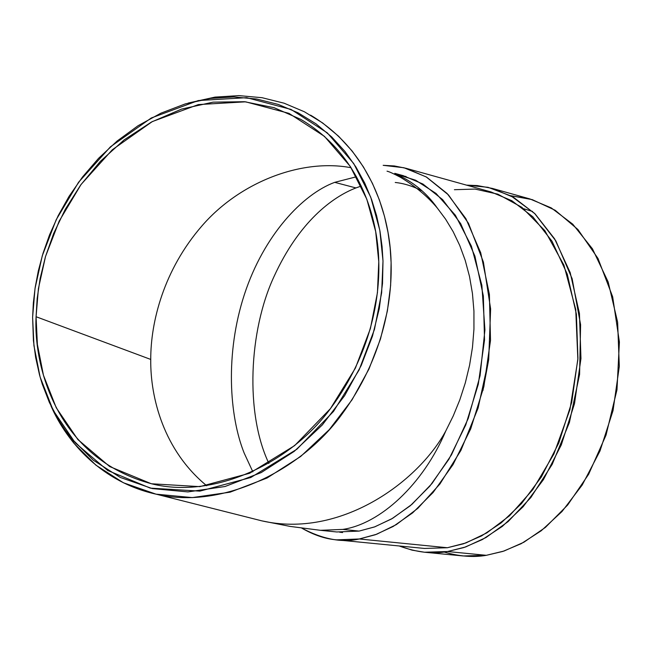 <?xml version="1.0" encoding="UTF-8"?>
<svg xmlns="http://www.w3.org/2000/svg" width="652" height="652" viewBox="0 0 652 652"><rect width="100%" height="100%" fill="white"/><g stroke="black" fill="none" stroke-linecap="round" stroke-linejoin="round"><path stroke-width="0.98" d="M355.943 187.931L361.249 186.048L355.943 187.931L334.696 182.348C302.593 194.206 263.856 235.127 244.459 294.28C225.038 353.425 229.268 416.098 244.207 453.148L252.846 471.82L244.207 453.148C229.268 416.098 225.038 353.425 244.459 294.28C263.856 235.127 302.593 194.206 334.696 182.348L355.943 187.931C332.292 197.059 299.023 221.819 274.044 276.505C248.779 330.882 245.013 413.441 268.901 463.458C245.013 413.441 248.779 330.882 274.044 276.505C299.023 221.819 332.292 197.059 355.943 187.931M356.497 176.757L334.696 182.348L356.497 176.757M339.651 532.203L342.569 532.562M336.66 539.848L424.468 548.446L447.378 547.737L359.293 538.976L336.66 539.848C325.454 538.976 313.808 535.064 301.721 528.112C322.862 539.31 342.055 542.937 359.293 538.976L447.378 547.737L463.523 543.776L481.543 535.928L501.103 522.961L521.461 503.646L541.323 477.028L558.805 442.928L571.682 402.471L577.933 358.29L576.392 314.183L567.256 274.15L551.999 241.199L532.806 216.774L511.893 200.743L491.021 191.949L406.025 168.297L426.579 177.124L447.125 193.505L465.903 218.665L480.72 252.789L489.399 294.419L490.508 340.409L483.874 386.579L470.687 428.918L453.001 464.648L433.042 492.562L412.675 512.839L393.172 526.474L375.283 534.762L359.293 538.976L376.726 534.232L396.383 524.575L417.81 508.356L439.937 483.98L460.899 450.418L478.095 408.062L488.707 359.391L490.622 308.918L483.401 262.055L468.47 223.286L448.462 194.907L426.212 176.912L403.971 167.751L383.172 165.323L394.313 165.95L406.025 168.297M395.723 174.002L415.634 180.213L436.049 193.448L455.365 215.225L471.412 246.171L481.861 285.332L484.925 329.896L480.076 375.699L468.25 418.421L451.453 454.868L432.007 483.507L411.934 504.338L392.626 518.324L374.9 526.8L359.089 531.095L374.444 526.963L391.607 518.919L410.304 505.732L429.807 486.164L448.894 459.269L465.764 424.917L478.291 384.264L484.526 340.002L483.344 295.975L474.925 256.179L460.662 223.612L442.626 199.618L422.928 184.035L403.238 175.665L394.778 173.342M424.501 552.236L412.072 550.149L399.179 545.968C416.921 552.464 433.034 554.322 447.525 551.527L424.501 552.236L463.205 555.96L486.319 555.317L447.525 551.527L465.626 546.971L485.984 537.541L508.112 521.6L530.842 497.541L552.195 464.363L569.416 422.48L579.587 374.419L580.598 324.712L572.146 278.738L555.854 240.898L534.542 213.359L511.168 196.024L488.03 187.32L466.547 185.135L477.272 185.567L492.415 188.428L513.727 197.45L535.072 213.88L554.64 238.876L570.182 272.577L579.449 313.498L580.956 358.543L574.51 403.629L561.307 444.892L543.426 479.644L523.124 506.743L502.333 526.392L482.366 539.563L463.988 547.525L447.525 551.527L486.319 555.317L502.831 551.421L521.241 543.654L541.209 530.777L561.975 511.559L582.203 485.031L599.979 451.013L613.043 410.589L619.31 366.391L617.623 322.202L608.177 281.998L592.472 248.844L572.758 224.182L551.282 207.915L529.856 198.917L510.532 195.681L532.228 199.618L555.202 210.278L577.916 229.512L598.006 258.477L612.668 296.807L619.4 341.998L616.988 389.733L606.034 435.12L588.658 474.24L567.623 505.064L545.431 527.395L523.882 542.228L504.029 551.03L486.319 555.317C473.572 557.582 459.473 556.482 444.012 552.008M532.554 211.46L523.727 208.754M397.084 174.94L406.057 176.496M488.584 360.295L482.936 390.564M422.105 190.881C412.797 186.138 403.841 183.342 395.234 182.478M437.353 208.11L445.618 219.186L453.14 231.647L459.733 245.437L465.243 260.45L469.522 276.538L472.447 293.506L473.939 311.118L473.947 329.138L472.48 347.28L469.57 365.275L465.308 382.871L459.823 399.823L453.238 415.935L445.74 431.045C423.107 484.534 380.034 524.012 342.773 529.408L359.089 531.095L342.773 529.408L320.466 530.312L342.773 529.408C380.034 524.012 423.107 484.534 445.74 431.045L453.238 415.935L459.823 399.823L465.308 382.871L469.57 365.275L472.48 347.28L473.947 329.138L473.939 311.118L472.447 293.506L469.522 276.538L465.243 260.45L459.733 245.437L453.14 231.647L445.618 219.186L437.353 208.11C427.679 196.554 415.422 186.301 400.581 177.36C415.422 186.301 427.679 196.554 437.353 208.11C426.693 192.886 412.944 181.606 396.106 174.263C412.944 181.606 426.693 192.886 437.353 208.11M310.58 115.151C371.885 151.777 390.198 217.923 391.102 262.577C392.251 301.281 383.001 358.347 341.672 414.607C300.898 471.021 221.753 509.538 156.741 494.314L261.729 520.834C340.042 538.731 417.834 482.415 445.74 431.045C417.834 482.415 340.042 538.731 261.729 520.834L290.221 526.425L320.466 530.312L336.725 531.967L359.089 531.095M454.403 189.708L475.023 189.072L497.875 194.166L521.844 207.312L544.86 230.653L563.931 265.144L575.732 309.447L577.859 359.513L569.954 409.546L553.85 454.094L532.676 489.791L509.554 515.748L486.84 532.888L465.919 542.945L447.378 547.737M36.072 316.725C33.505 364.484 55.681 458.878 152.707 484.069C215.078 499.147 291.452 462.358 330.874 408.054C370.825 353.914 379.831 298.918 378.779 261.664C377.997 218.575 360.328 154.418 300.735 119.34L274.109 107.686L244.459 101.712L213.098 102.144L181.574 109.088L151.46 122.038L124.084 139.927L100.359 161.37L80.742 184.94L65.265 209.325L53.651 233.497L45.461 256.692L40.147 278.445L37.18 298.486L36.072 316.725L150.742 359.431C150.653 321.917 163.709 270.026 201.794 226.073C239.716 182.071 301.566 158.306 351.118 167.727C301.566 158.306 239.716 182.071 201.794 226.073C163.709 270.026 150.653 321.917 150.742 359.431L36.072 316.725L38.411 288.591L45.526 256.472L59.169 221.142L81.076 184.467L112.299 149.773L152.299 121.59L198.322 104.589L245.641 101.826L289.015 113.383L324.46 136.374L350.271 166.415L366.823 199.219L375.682 231.599L378.779 261.664L377.443 292.699L370.409 328.543L355.413 368.087L330.434 408.633L294.655 445.593L249.651 473.254L199.862 486.637L151.378 483.768L109.699 466.563L77.873 439.546L56.259 407.769L43.456 375.25L37.392 344.492L36.072 316.725M206.733 485.764C163.685 450.426 150.27 397.744 150.742 359.431C150.27 397.744 163.685 450.426 206.733 485.764M156.741 494.314C102.812 482.684 67.172 443.083 50.929 405.805C56.585 418.698 64.287 431.216 74.043 443.368L95.885 465.145L123.391 482.757L155.999 494.151L192.299 497.598L230.14 492.162L267.043 478.022L300.662 456.481L329.293 429.619L352.072 399.766L368.959 369.048L380.442 339.113L387.361 311.053L390.63 285.47L391.102 262.577L390.14 247.841L388.013 232.405L384.509 216.382L379.391 199.952L372.439 183.367L363.433 166.945L352.194 151.077L338.608 136.244L322.642 122.959L304.394 111.769L284.085 103.195L262.071 97.702L238.844 95.616L214.997 97.115L188.298 103.024M32.616 317.288L33.945 345.65L40.114 377.068L53.171 410.312L75.216 442.806L107.71 470.467L150.302 488.128L199.879 491.127L250.824 477.5L296.896 449.228L333.531 411.412L359.113 369.92L374.452 329.439L381.648 292.748L383.001 260.979L379.806 230.221L370.711 197.1L353.743 163.57L327.304 132.878L291.028 109.422L246.668 97.67L198.306 100.555L151.297 117.971L110.457 146.79L78.59 182.226L56.219 219.675L42.282 255.755L35.012 288.551L32.616 317.288L33.35 302.927L35.184 287.45L38.321 270.873L43.032 253.286L49.56 234.818L58.175 215.698L69.104 196.268L82.535 176.969L98.55 158.338L117.115 141.036L138.037 125.738L160.954 113.155L185.315 103.888L210.433 98.419L233.848 96.952L256.643 99.014L278.241 104.426L298.151 112.853L316.041 123.856L331.681 136.92L344.981 151.492L355.984 167.075L364.794 183.212L371.591 199.504L376.587 215.633L380.01 231.362L382.072 246.521L383.001 260.979L382.512 283.457L379.285 308.575L372.479 336.114L361.2 365.503L344.631 395.666L322.284 424.982L294.199 451.38L261.232 472.57L225.046 486.506L187.915 491.91L152.299 488.584L120.302 477.443L93.285 460.19L71.842 438.829L65.102 429.986L59.136 420.923L49.381 402.48L42.241 384.052L39.536 374.99L35.632 357.361L33.423 340.58L32.616 317.288M492.415 188.428L529.856 198.917M400.581 177.36C393.751 173.725 389.236 171.663 387.027 171.174M210.433 98.419L214.997 97.115M71.842 438.829L74.043 443.368"/></g></svg>

